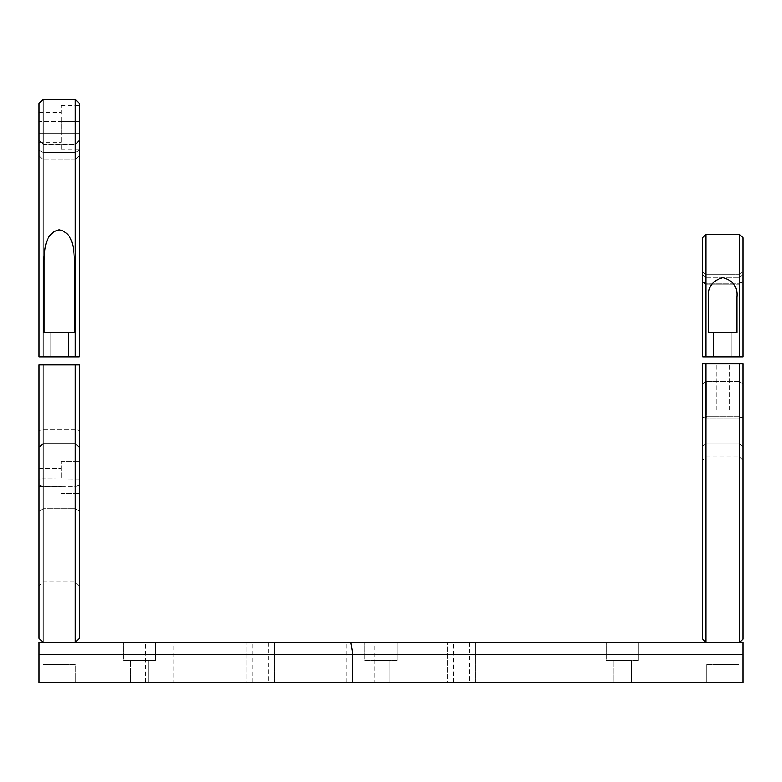 <?xml version="1.0" encoding="UTF-8"?>
<svg xmlns="http://www.w3.org/2000/svg" width="782" height="782" viewBox="0 0 782 782"><rect width="100%" height="100%" fill="white"/><g stroke="black" fill="none" stroke-linecap="round" stroke-linejoin="round"><path stroke-width="0.59" stroke-dasharray="3.91 2.93" d="M59.207 332.682L44.124 332.682L44.124 260.25C44.691 249.096 44.945 233.124 59.129 229.81C73.391 232.811 73.762 249.184 74.29 260.25L74.29 332.682L59.207 332.682M59.207 356.817L50.156 356.817L59.207 356.817M75.297 99.422L75.297 356.817L39.1 356.817L79.314 356.817L79.314 103.449M39.1 103.449L39.1 356.817L43.118 356.817L43.118 99.422M74.29 332.682L44.124 332.682L74.29 332.682L74.29 260.25L74.29 332.682M44.124 260.25L44.124 332.682L44.124 260.25M75.297 356.817L75.297 144.426L75.297 356.817L79.314 356.817L43.118 356.817L43.118 143.996L43.118 356.817M39.1 121.542L39.1 133.614L39.1 112.5L39.1 121.542L61.221 121.542L61.221 133.614L61.221 105.462L61.221 149.694L61.221 121.542L79.314 121.542L79.314 149.694L79.314 105.462L79.314 121.542L39.1 121.542M39.1 133.614L39.1 142.656L39.1 133.614L79.314 133.614L39.1 133.614M39.1 356.817L39.1 139.978L39.1 356.817M79.314 356.817L79.314 139.978L79.314 356.817M39.1 155.726L43.118 159.753L39.1 155.726M75.297 144.426L75.297 159.753L79.314 155.726L75.297 159.753L75.297 143.996L79.314 140.496L75.297 144.426L43.118 144.426L39.1 140.496L43.118 144.426L75.297 144.426M75.297 159.753L43.118 159.753L75.297 159.753M61.221 477.47L61.221 461.38L61.221 477.47M39.1 477.47L39.1 468.418L39.1 477.47M79.314 477.47L79.314 461.38L79.314 477.47M43.118 495.241L43.118 582.033L43.118 495.241M75.297 486.736L75.297 443.961L75.297 486.736L43.118 486.736L43.118 478.799L39.1 478.995L39.1 364.862L39.1 638.337L43.118 642.354L43.118 364.862L79.314 364.862L75.297 364.862L75.297 443.198L75.297 364.862L43.118 364.862L43.118 443.961L39.1 447.793L43.118 443.961L43.118 486.736L39.1 485.045L39.1 511.369L39.1 478.995L43.118 478.799L43.118 364.862L39.1 364.862L43.118 364.862L39.1 364.862L39.1 485.045L43.118 486.736L75.297 486.736L79.314 485.045L79.314 586.05L79.314 478.995L43.118 478.799L79.314 478.995L79.314 485.045L75.297 486.736M39.1 511.369L39.1 586.05L39.1 511.369L43.118 508.681L39.1 511.369M79.314 447.793L75.297 443.961L43.118 443.961L75.297 443.961L75.297 443.198L75.297 443.961L79.314 447.793L79.314 478.995L79.314 364.862L79.314 447.793M75.297 508.681L75.297 582.033L75.297 508.681L43.118 508.681L75.297 508.681L79.314 511.369L75.297 508.681M43.118 642.354L75.297 642.354L43.118 642.354M59.207 364.862C67.731 364.862 67.731 364.862 59.207 364.862C50.683 364.862 50.683 364.862 59.207 364.862C67.731 364.862 67.731 364.862 59.207 364.862C50.683 364.862 50.683 364.862 59.207 364.862M75.297 364.862L79.314 364.862L79.314 638.337L75.297 642.354L75.297 364.862L43.118 364.862M148.688 682.578L148.688 660.458L130.594 660.458L148.688 660.458L130.594 660.458L148.688 660.458L148.688 682.578L130.594 682.578L130.594 660.458L130.594 682.578L148.688 682.578M252.254 642.354L268.334 642.354L252.254 642.354L252.254 682.578L268.334 682.578L252.254 682.578M268.334 642.354L268.334 682.578M453.335 642.354L469.425 642.354L453.335 642.354L453.335 682.578L469.425 682.578L453.335 682.578M469.425 642.354L469.425 682.578M374.91 682.578L346.758 682.578L374.91 682.578L374.91 642.354L346.758 642.354L374.91 642.354M346.758 682.578L346.758 642.354M274.374 682.578L274.374 642.354L246.222 642.354L274.374 642.354L246.222 642.354L274.374 642.354L274.374 682.578L246.222 682.578L246.222 642.354L246.222 682.578L274.374 682.578M173.829 682.578L145.677 682.578L173.829 682.578L173.829 642.354L145.677 642.354L173.829 642.354M145.677 682.578L145.677 642.354M475.456 682.578L475.456 642.354L447.304 642.354L475.456 642.354L447.304 642.354L475.456 642.354L475.456 682.578L447.304 682.578L447.304 642.354L447.304 682.578L475.456 682.578M397.031 660.458L397.031 642.354L364.862 642.354L397.031 642.354L364.862 642.354L397.031 642.354L397.031 660.458L364.862 660.458L364.862 642.354L364.862 660.458L397.031 660.458M389.993 682.578L389.993 660.458L371.9 660.458L389.993 660.458L371.9 660.458L389.993 660.458L389.993 682.578L371.9 682.578L371.9 660.458L371.9 682.578L389.993 682.578M155.726 660.458L155.726 642.354L123.556 642.354L155.726 642.354L123.556 642.354L155.726 642.354L155.726 660.458L123.556 660.458L123.556 642.354L123.556 660.458L155.726 660.458M638.337 660.458L638.337 642.354L606.158 642.354L638.337 642.354L606.158 642.354L638.337 642.354L638.337 660.458L606.158 660.458L606.158 642.354L606.158 660.458L638.337 660.458M631.299 682.578L631.299 660.458L613.196 660.458L631.299 660.458L613.196 660.458L631.299 660.458L631.299 682.578L613.196 682.578L613.196 660.458L613.196 682.578L631.299 682.578M706.703 664.475L706.703 682.578L738.882 682.578L706.703 682.578L738.882 682.578L706.703 682.578L706.703 664.475L738.882 664.475L738.882 682.578L738.882 664.475L706.703 664.475M43.118 664.475L43.118 682.578L75.297 682.578L43.118 682.578L75.297 682.578L43.118 682.578L43.118 664.475L75.297 664.475L75.297 682.578L75.297 664.475L43.118 664.475M50.156 664.475L68.259 664.475L50.156 664.475M713.741 664.475L731.844 664.475L713.741 664.475M742.9 654.426L742.9 682.578L352.79 682.578L352.79 654.426L350.737 642.354L39.1 642.354L39.1 654.426L742.9 654.426L742.9 642.354L350.737 642.354M352.79 682.578L39.1 682.578L39.1 654.426M730.838 642.354L714.748 642.354L730.838 642.354M713.741 642.354L731.844 642.354L713.741 642.354M67.252 642.354L51.162 642.354L67.252 642.354M50.156 642.354L68.259 642.354L50.156 642.354M705.902 417.969L702.686 417.314L705.902 417.148L705.902 456.952L705.902 417.969L704.162 417.236L705.902 417.148L706.703 416.259L705.902 417.969L739.684 417.969L739.684 426.464L739.684 417.148L738.882 416.259L706.703 416.259L706.703 381.43L706.703 416.259L738.882 416.259L738.882 381.43L705.902 381.342L739.684 381.342L742.9 384.392L742.9 417.314L739.684 417.969L705.902 417.969M702.686 417.314L702.686 384.392L705.902 381.342L702.686 384.392L702.686 417.314M722.793 363.855L729.43 363.855L722.793 363.855M722.793 410.1L729.43 410.1L722.793 410.1M739.684 363.855L742.9 363.855L742.9 639.138L739.684 642.354L705.902 642.354L739.684 642.354L739.684 363.855L739.684 381.264L741.424 382.994L739.684 381.342L738.882 381.43L738.882 416.259L739.684 417.969L741.424 417.236L739.684 417.148L742.9 417.314L742.9 460.178L742.9 363.855L705.902 363.855L705.902 381.264L705.902 363.855L702.686 363.855L702.686 639.138L705.902 642.354L705.902 363.855L742.9 363.855L742.9 384.392L739.684 381.264L739.684 363.855L705.902 363.855M702.686 446.61L702.686 460.178L702.686 446.61L705.902 443.824L702.686 446.61M739.684 443.824L739.684 426.464L739.684 443.824L705.902 443.824L739.684 443.824L742.9 446.61L739.684 443.824M739.684 381.264L705.902 381.264L704.162 382.994L705.902 381.264L739.684 381.264M702.686 363.855L702.686 384.392L702.686 363.855M722.793 332.682L736.869 332.682L722.793 332.682M722.793 356.817L731.844 356.817L722.793 356.817M736.869 297.268L736.869 332.682L708.717 332.682L708.717 297.268C707.671 287.102 712.334 280.572 722.705 277.678C733.174 280.435 737.895 286.965 736.869 297.268L736.869 332.682L736.869 297.268M739.684 234.551L739.684 356.817L702.686 356.817L705.902 356.817L705.902 234.551M739.684 356.817L739.684 277.346L739.684 356.817L705.902 356.817L742.9 356.817L742.9 237.777M708.717 297.268L708.717 332.682L708.717 297.268M702.686 237.777L702.686 356.817L702.686 271.491L702.686 356.817L705.902 356.817L705.902 277.346L705.902 356.817M705.902 284.824L705.902 274.707L705.902 284.824L702.686 281.608L705.902 284.824L739.684 284.824L739.684 283.28L739.684 284.824L742.9 281.432L739.684 284.824L705.902 284.824M739.684 277.346L739.684 283.28L739.684 274.707L739.684 277.346L742.9 274.55L742.9 271.491L742.9 274.55L739.684 277.346L705.902 277.346L702.686 274.55L705.902 277.346L739.684 277.346M742.9 281.432L742.9 271.491L742.9 281.432L739.684 283.28L705.902 283.28L702.686 281.432L705.902 283.28L739.684 283.28L742.9 281.432M39.1 150.261L43.118 152.568L39.1 150.261M75.297 152.568L79.314 150.261L75.297 152.568L43.118 152.568L75.297 152.568M75.297 429.406L43.118 429.406L39.1 430.647L43.118 429.406L75.297 429.406L79.314 430.647L75.297 429.406M75.297 443.198L43.118 443.198L39.1 447.206L43.118 443.198L75.297 443.198L79.314 447.206L75.297 443.198M50.156 356.817L50.156 332.682L50.156 356.817M68.259 356.817L68.259 332.682L68.259 356.817M39.1 142.656L61.221 142.656M39.1 112.5L61.221 112.5M61.221 149.694L79.314 149.694M61.221 105.462L79.314 105.462M43.118 143.996L39.1 139.978L43.118 143.996L75.297 143.996L79.314 139.978L75.297 143.996L43.118 143.996M39.1 486.512L61.221 486.512L39.1 486.512M61.221 493.55L79.314 493.55L61.221 493.55M79.314 586.05L75.297 582.033L43.118 582.033L39.1 586.05M39.1 468.418L61.221 468.418L39.1 468.418M61.221 461.38L79.314 461.38L61.221 461.38M716.156 410.1L716.156 363.855L716.156 410.1M742.9 460.178L739.684 456.952L705.902 456.952L702.686 460.178M729.43 410.1L729.43 363.855L729.43 410.1M713.741 356.817L713.741 332.682L713.741 356.817M731.844 356.817L731.844 332.682L731.844 356.817M739.684 274.707L705.902 274.707L702.686 271.491L705.902 274.707L739.684 274.707L742.9 271.491L739.684 274.707"/><path stroke-width="1.17" d="M74.29 260.25C73.762 249.272 73.42 232.909 59.207 229.81C45.024 232.938 44.662 249.135 44.124 260.25L44.124 332.682L74.29 332.682L74.29 260.25M43.118 356.817L39.1 356.817L39.1 103.449L43.118 99.422L43.118 356.817L75.297 356.817L75.297 99.422L43.118 99.422M75.297 99.422L79.314 103.449L79.314 356.817L75.297 356.817M79.314 364.862L79.314 638.337L75.297 642.354L75.297 364.862L79.314 364.862M39.1 638.337L43.118 642.354L43.118 364.862L39.1 364.862L39.1 638.337M43.118 364.862L75.297 364.862M742.9 642.354L742.9 654.426L39.1 654.426L39.1 682.578L352.79 682.578L352.79 654.426L350.737 642.354L742.9 642.354M352.79 682.578L742.9 682.578L742.9 654.426M39.1 654.426L39.1 642.354L350.737 642.354M742.9 639.138L739.684 642.354L739.684 363.855L742.9 363.855L742.9 639.138M705.902 363.855L702.686 363.855L702.686 639.138L705.902 642.354L705.902 363.855L739.684 363.855M736.869 297.268C737.885 286.994 733.193 280.464 722.793 277.678C712.373 280.503 707.681 287.033 708.717 297.268L708.717 332.682L736.869 332.682L736.869 297.268M739.684 356.817L739.684 234.551L705.902 234.551L705.902 356.817L742.9 356.817L742.9 237.777L739.684 234.551M705.902 356.817L702.686 356.817L702.686 237.777L705.902 234.551"/></g></svg>
